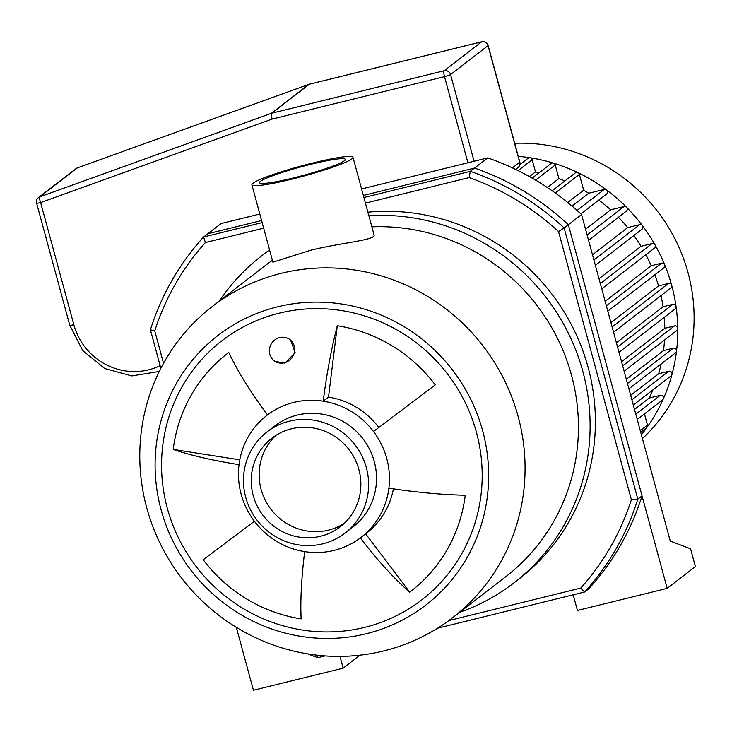 <?xml version="1.0" encoding="UTF-8"?>
<svg xmlns="http://www.w3.org/2000/svg" width="732" height="732" viewBox="0 0 732 732"><rect width="100%" height="100%" fill="white"/><g stroke="black" fill="none" stroke-linecap="round" stroke-linejoin="round"><path stroke-width="1.1" d="M307.696 653.886A260.601 252.156 -127.7 0 0 317.908 657.675L325.063 655.909M317.395 655.213L317.908 657.675M163.538 363.31L154.745 330.946L150.408 329.858L160.857 368.324M154.745 330.946A255.331 247.041 52.3 0 1 205.418 242.53L203.615 237.003A260.601 252.156 -127.7 0 0 150.408 329.858M205.418 242.53L263.666 228.183M365.433 203.121L469.166 177.574L470.319 171.334L363.914 197.53M262.148 222.592L203.615 237.003L207.842 233.746L261.589 220.515L207.842 233.746L221.027 223.562L259.823 214.009M469.166 177.574A255.331 247.041 52.3 0 1 558.516 231.522L564.143 227.972A260.601 252.156 -127.7 0 0 470.319 171.334L474.537 168.067A260.601 252.156 52.3 0 1 568.361 224.715L642.037 495.884L637.819 499.142L564.143 227.972L581.556 214.531A260.601 252.156 -127.7 0 0 487.732 157.883L361.581 188.948M558.516 231.522L631.368 499.682L637.819 499.142A260.601 252.156 -127.7 0 1 584.612 591.996L580.705 588.107L448.826 620.58M631.368 499.682A255.331 247.041 52.3 0 1 580.705 588.107M437.553 628.212L584.612 591.996L588.83 588.738A260.601 252.156 52.3 0 0 642.037 495.884M219.243 301.127A206.506 199.809 52.3 0 1 261.571 255.944L266.851 251.872A206.506 199.809 52.3 0 1 269.55 249.822M367.885 212.161A206.506 199.809 52.3 0 1 579.488 342.064A206.506 199.809 52.3 0 1 519.272 578.765L513.992 582.837A206.506 199.809 52.3 0 1 459.577 612.355M573.183 594.805L577.438 610.461L667.172 588.372L568.361 224.715A260.601 252.156 52.3 0 0 474.537 168.067L363.347 195.453L474.537 168.067L487.732 157.883M284.364 362.788A13.194 12.444 123.5 0 1 274.756 361.187A13.194 12.444 123.5 0 1 271.654 343.317A13.194 12.444 123.5 0 1 289.314 339.181A13.194 12.444 123.5 0 1 294.42 352.238A13.194 12.444 123.5 0 1 284.364 362.788M289.314 339.181L290.558 339.996L295.133 352.668L284.913 363.145L275.058 361.388M365.661 533.829L409.691 592.17A114.43 28.905 -127 0 1 360.382 537.901A77.061 74.563 52.3 0 1 304.677 551.617A114.43 20.212 98.9 0 0 301.154 618.897A150.161 145.284 52.3 0 1 203.203 559.76L254.416 521.276A77.061 74.563 52.3 0 1 239.025 464.637A114.43 20.67 -173 0 1 173.219 449.411L239.767 459.852M304.677 551.617A77.061 74.563 52.3 0 1 254.416 521.276M173.219 449.411A150.161 145.284 52.3 0 1 228.768 352.476A114.43 28.905 53 0 0 267.528 414.888A77.061 74.563 52.3 0 1 293.852 402.399A77.061 74.563 52.3 0 1 323.233 401.173A77.061 74.563 52.3 0 1 373.503 431.523L435.256 384.876L373.503 431.523A77.061 74.563 52.3 0 1 388.884 488.153A114.43 20.67 7 0 0 465.241 495.235A150.161 145.284 52.3 0 1 409.691 592.17M393.423 488.848A77.061 74.563 52.3 0 1 366.329 533.317L361.05 537.389A77.061 74.563 52.3 0 1 360.382 537.901M388.884 488.153A77.061 74.563 52.3 0 1 361.05 537.389M328.512 397.101L323.233 401.173A114.43 20.212 -81.1 0 1 337.306 325.74L328.512 397.101A77.061 74.563 52.3 0 1 378.773 427.442M337.306 325.74A150.161 145.284 52.3 0 1 435.256 384.876M239.025 464.637A77.061 74.563 52.3 0 1 266.86 415.401A77.061 74.563 52.3 0 1 267.528 414.888L266.86 415.401M291.958 179.139A52.384 5.206 164.8 0 1 251.881 184.784A52.384 5.206 164.8 0 1 301.072 166.027A52.384 5.206 164.8 0 1 352.989 157.316A52.384 5.206 164.8 0 1 291.958 179.139M352.989 157.316L374.015 234.716C376.66 240.114 341.908 242.548 311.237 250.097L272.908 262.184L251.881 184.784M293.541 177.922A44.469 4.419 164.8 0 1 259.521 182.707A44.469 4.419 164.8 0 1 301.273 166.786A44.469 4.419 164.8 0 1 345.348 159.393A44.469 4.419 164.8 0 1 293.541 177.922M344.049 523.545A55.943 54.131 52.3 0 1 261.114 489.406A55.943 54.131 52.3 0 1 275.946 435.357M161.113 509.875A170.217 164.7 52.3 0 1 363.795 308.941A170.217 164.7 52.3 0 1 440.71 592.042A170.217 164.7 52.3 0 1 161.113 509.875M167.344 508.337A163.62 158.313 52.3 0 1 279.185 313.168A163.62 158.313 52.3 0 1 476.404 432.228A163.62 158.313 52.3 0 1 364.554 627.397A163.62 158.313 52.3 0 1 167.344 508.337M146.739 507.862A196.606 190.229 52.3 0 1 212.262 306.516A196.606 190.229 52.3 0 1 482.992 345.87A196.606 190.229 52.3 0 1 452.586 617.753A196.606 190.229 52.3 0 1 146.739 507.862M212.262 306.516L265.643 265.304A196.606 190.229 52.3 0 1 272.405 260.327M371.874 226.829A196.606 190.229 52.3 0 1 565.196 355.944A196.606 190.229 52.3 0 1 505.968 576.532L452.586 617.753M261.571 255.944A206.506 199.809 52.3 0 1 269.614 250.051M368.864 215.748A206.506 199.809 52.3 0 1 575.407 349.1A206.506 199.809 52.3 0 1 513.992 582.837M267.006 431.962L274.921 425.85A63.867 61.79 52.3 0 1 362.862 438.633A63.867 61.79 52.3 0 1 352.989 526.948L345.074 533.061A63.867 61.79 52.3 0 1 245.723 497.357A63.867 61.79 52.3 0 1 267.006 431.962A63.867 61.79 52.3 0 1 354.947 444.745A63.867 61.79 52.3 0 1 345.074 533.061M253.199 495.518A55.943 54.131 52.3 0 1 271.847 438.23A55.943 54.131 52.3 0 1 348.889 449.421A55.943 54.131 52.3 0 1 340.234 526.793A55.943 54.131 52.3 0 1 253.199 495.518M667.172 588.372L695.4 566.568L690.578 548.826L670.283 541.094L581.556 214.531M236.335 627.315L253.428 690.258L343.162 668.16L359.97 655.177M343.162 668.16L339.959 656.384M518.247 156.364A171.535 165.972 52.3 0 1 662.817 260.382A171.535 165.972 52.3 0 1 641.388 434.735M514.688 143.262A171.535 165.972 52.3 0 1 679.754 249.081A171.535 165.972 52.3 0 1 642.431 438.578M654.856 274.793A158.341 153.208 52.3 0 1 658.516 285.91L668.499 283.449A2.635 2.553 52.3 0 1 670.805 288.069L613.553 332.282M661.005 295.637A158.341 153.208 52.3 0 1 663.073 306.754L672.809 304.356A2.635 2.553 52.3 0 1 675.105 308.977L618.988 352.312M664.29 317.331A158.341 153.208 52.3 0 1 664.812 328.293L674.465 325.914A2.635 2.553 52.3 0 1 676.761 330.535L624.122 371.188M664.519 339.996A158.341 153.208 52.3 0 1 663.503 350.582L673.266 348.176A2.635 2.553 52.3 0 1 675.563 352.797L628.916 388.82M661.161 363.923A158.341 153.208 52.3 0 1 658.644 373.741L668.783 371.252A2.635 2.553 52.3 0 1 671.079 375.873L633.317 405.034M652.944 389.882A158.341 153.208 52.3 0 1 649.257 398.025L660.218 395.326A2.635 2.553 52.3 0 1 662.515 399.947L637.243 419.463M644.444 413.9L647.472 425.036A2.635 2.553 52.3 0 1 646.594 427.735L640.72 432.273M519.848 164.599L528.074 158.249A2.635 2.553 52.3 0 1 532.182 159.732L535.485 171.91A158.341 153.208 52.3 0 1 539.2 172.706M532.182 178.123L551.105 163.511A2.635 2.553 52.3 0 1 555.213 164.984L558.9 178.562A158.341 153.208 52.3 0 1 564.912 180.923M552.148 190.768L575.27 172.917A2.635 2.553 52.3 0 1 579.378 174.399L583.669 190.21A158.341 153.208 52.3 0 1 588.72 193.257L604.275 189.423A2.635 2.553 52.3 0 1 606.581 194.053L580.879 213.9M598.749 200.101A158.341 153.208 52.3 0 1 610.68 209.819L624.03 206.534A2.635 2.553 52.3 0 1 626.327 211.155L588.565 240.316M618.439 217.248A158.341 153.208 52.3 0 1 627.717 227.588L639.695 224.642A2.635 2.553 52.3 0 1 642.001 229.262L595.345 265.286M633.866 235.539A158.341 153.208 52.3 0 1 641.031 246.281L652.084 243.555A2.635 2.553 52.3 0 1 654.39 248.175L601.741 288.829M645.871 254.754A158.341 153.208 52.3 0 1 651.196 265.743L661.618 263.172A2.635 2.553 52.3 0 1 663.915 267.802L607.807 311.127M535.485 171.91L529.437 176.577M634.507 409.408L649.257 398.025M630.682 395.335L658.644 373.741M626.327 379.286L663.503 350.582M621.541 361.7L664.812 328.293M616.408 342.786L663.073 306.754M610.936 322.647L658.516 285.91M605.135 301.31L651.196 265.743M599.005 278.736L641.031 246.281M592.499 254.791L627.717 227.588M585.554 229.217L610.68 209.819M572.085 206.104L588.72 193.257M583.669 190.21L567.739 202.508M558.9 178.562L547.335 187.493M160.134 365.671A62.019 60.006 52.3 0 1 73.822 324.715L40.635 202.581A5.28 1.272 -109.8 0 1 39.812 196.853A5.28 5.106 -127.7 0 0 38.467 197.585A5.28 5.28 0 0 0 36.6 203.148A5.28 0.522 -15.2 0 0 40.635 202.581L272.167 119.06A5.28 1.226 -103.8 0 1 271.847 113.176A5.28 5.106 -127.7 0 0 271.343 113.323A5.28 1.272 70.2 0 0 272.167 119.06L444.507 76.613A5.28 0.522 -15.2 0 0 450.546 74.573A5.28 5.106 -127.7 0 0 444.187 70.73A5.28 1.226 76.2 0 0 444.507 76.613L467.913 162.76M309.005 84.326A5.28 1.272 70.2 0 0 308.895 84.345L308.895 84.345A5.28 1.272 70.2 0 0 308.812 84.39A5.28 5.106 52.3 0 1 309.307 84.244A5.28 1.226 -103.8 0 1 309.426 84.189A5.28 1.226 -103.8 0 1 309.554 84.18M481.912 41.742A5.28 1.226 76.2 0 0 481.766 41.742L309.426 84.189A5.28 5.28 0 0 0 308.895 84.345L77.372 167.875A5.28 5.28 0 0 0 75.936 168.662A5.28 5.106 52.3 0 1 77.281 167.921A5.28 1.272 -109.8 0 1 77.372 167.875L77.372 167.875A5.28 1.272 -109.8 0 1 77.464 167.857M532.182 159.732L518.082 170.611M555.213 164.984L535.604 180.127M660.218 395.326L635.806 414.175M668.783 371.252L631.881 399.745M673.266 348.176L627.48 383.531M674.465 325.914L622.685 365.899M672.809 304.356L617.552 347.023M604.275 189.423L577.063 210.441M624.03 206.534L587.128 235.027M639.695 224.642L593.908 259.997M652.084 243.555L600.304 283.54M661.618 263.172L606.371 305.839M647.472 425.036L640.262 430.599M668.499 283.449L612.117 326.994M579.378 174.399L555.286 192.992M36.71 202.993A5.28 0.522 -15.2 0 0 36.6 203.148L69.778 325.283L82.716 350.564L104.694 368.516L131.833 375.928L159.283 371.463M73.822 324.715A5.28 0.522 164.8 0 1 69.778 325.283M481.656 41.806A5.28 5.106 52.3 0 1 488.015 45.64A5.28 0.522 -15.2 0 0 488.125 45.485A5.28 5.28 0 0 0 481.766 41.742A5.28 1.226 76.2 0 0 481.656 41.806L444.187 70.73L271.847 113.176L309.307 84.244L481.656 41.806M474.098 161.241L450.546 74.573L488.015 45.64L519.683 162.211A5.28 5.106 52.3 0 1 517.927 167.619A5.28 5.28 0 0 0 519.793 162.056A5.28 0.522 164.8 0 1 519.683 162.211L512.363 167.866M308.812 84.39L271.343 113.323L39.812 196.853L77.281 167.921L308.812 84.39M274.756 361.187L275.36 361.59M515.612 169.403L517.927 167.619M519.793 162.056L488.125 45.485M38.467 197.585L75.936 168.662"/></g></svg>
